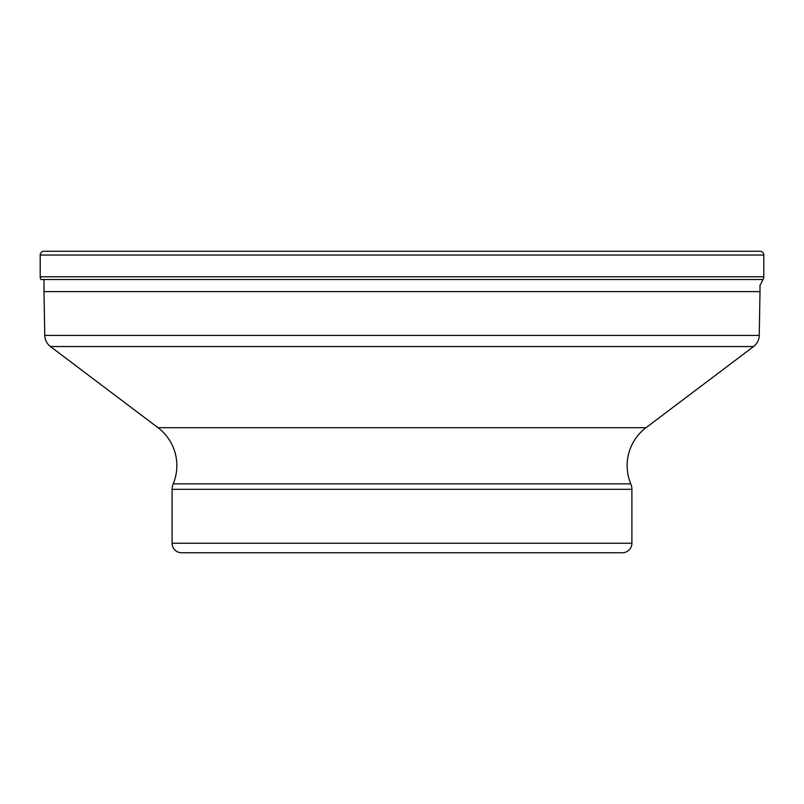 <?xml version="1.0" encoding="UTF-8"?>
<svg xmlns="http://www.w3.org/2000/svg" width="804" height="804" viewBox="0 0 804 804"><rect width="100%" height="100%" fill="white"/><g stroke="black" fill="none" stroke-linecap="round" stroke-linejoin="round"><path stroke-width="1.21" d="M763.8 255.049L763.8 276.777L40.2 276.777A5.226 5.226 0 0 0 40.984 279.541A5.226 5.226 0 0 1 40.2 276.777L40.2 255.049A3.799 3.799 0 0 1 43.999 251.25L760.001 251.25A3.799 3.799 0 0 1 763.8 255.049L40.2 255.049L40.2 276.777M738.122 251.25L43.999 251.25A3.799 3.799 0 0 0 40.2 255.049M43.999 279.541L43.999 291.611L760.001 291.611L760.001 285.33L763.016 279.541A5.226 5.226 0 0 0 763.8 276.777M40.984 279.541L763.016 279.541M43.999 291.611L44.763 335.429A14.241 14.241 0 0 0 50.431 346.544L157.966 427.678A47.476 47.476 0 0 1 173.202 483.847A14.241 14.241 0 0 0 172.106 489.324L631.894 489.324A14.241 14.241 0 0 0 630.798 483.847A47.476 47.476 0 0 1 646.034 427.678L157.966 427.678M760.001 291.611L759.237 335.429L44.763 335.429M50.431 346.544L753.569 346.544A14.241 14.241 0 0 0 759.237 335.429M753.569 346.544L646.034 427.678M631.894 543.253L172.106 543.253A9.497 9.497 0 0 0 181.603 552.75L622.396 552.75A9.497 9.497 0 0 0 631.894 543.253L631.894 489.324M172.106 543.253L172.106 489.324M304.425 552.75L402 552.75M173.202 483.847L630.798 483.847"/></g></svg>
